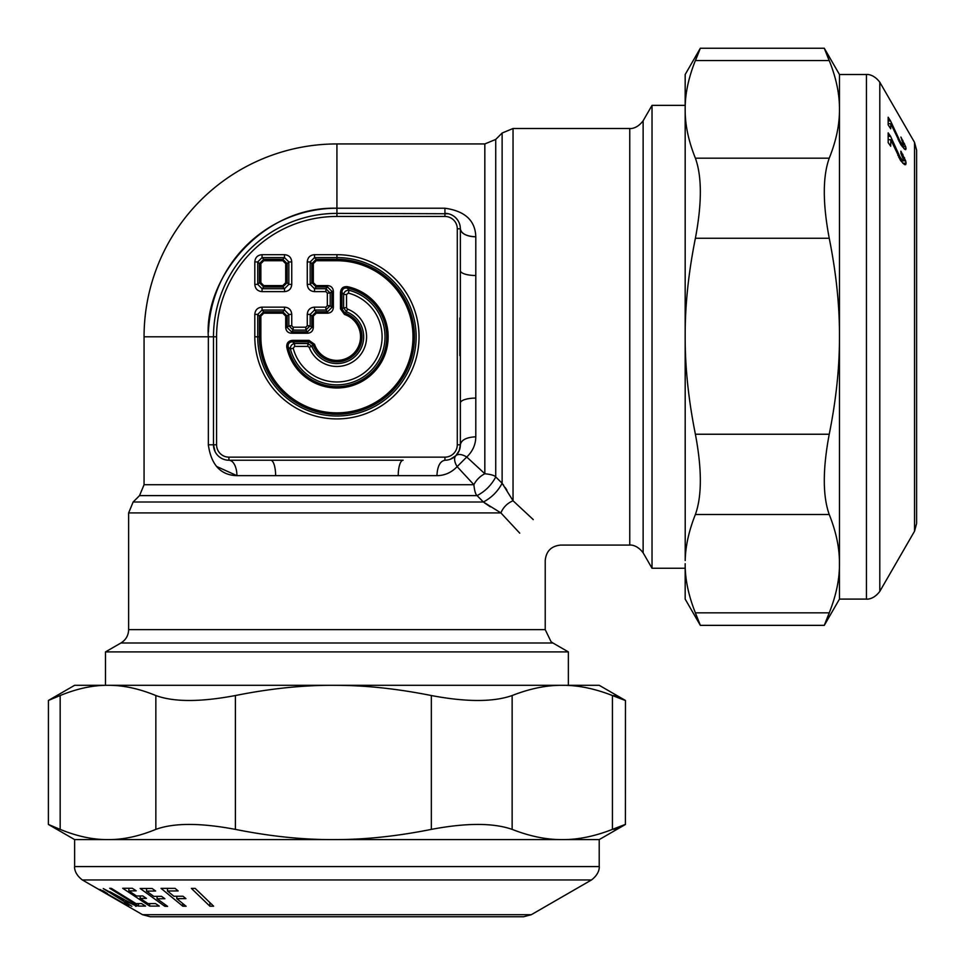 <?xml version="1.0" encoding="UTF-8"?>
<svg xmlns="http://www.w3.org/2000/svg" width="965" height="965" viewBox="0 0 965 965"><rect width="100%" height="100%" fill="white"/><g stroke="black" fill="none" stroke-linecap="round" stroke-linejoin="round"><path stroke-width="1.45" d="M128.635 629.638L545.225 629.638L551.063 641.725L552.933 643.004L120.915 643.004C125.872 639.916 128.442 635.465 128.635 629.638L128.635 512.91L133.146 502.005L483.381 502.005L477.084 495.612L483.381 502.005C491.559 497.687 497.807 491.426 502.126 483.248L495.733 476.951L495.733 139.418L502.126 133.025L513.042 128.502L629.759 128.502C628.577 128.417 636.068 130.118 643.124 120.794L652.026 105.366L652.026 568.24L685.174 568.24M568.361 685.307L568.361 651.906L105.487 651.906L120.915 643.004M506.915 490.172L505.178 487.482M503.658 485.286L503.018 484.418M490.292 506.794L484.478 502.849M652.026 105.366L685.174 105.366L685.174 109.371C685.041 124.63 688.443 140.902 695.391 158.188L829.237 158.188C836.185 140.902 839.598 124.63 839.466 109.371C839.598 94.112 836.185 77.839 829.237 60.554C822.65 44.088 822.65 44.161 829.237 60.747M483.381 502.005L500.895 512.91C503.296 507.216 507.349 503.175 513.042 500.763L533.259 519.592M128.635 512.91L500.895 512.91L519.725 533.138M294.615 346.399L293.215 348.22L290.405 348.944L288.209 347.05L286.798 347.34A51.229 51.229 0 0 0 388.026 340.343A51.229 51.229 0 0 0 347.472 286.677C343.287 286.303 340.959 288.197 340.476 292.347L341.924 292.347L343.624 294.494L343.624 307.726L346.423 311.792L347.46 309.077A29.65 29.65 0 0 1 357.894 357.774A29.65 29.65 0 0 1 309.198 347.328L311.912 346.302L307.847 343.504L294.615 343.504C291.72 344.155 290.32 345.977 290.405 348.944A48.081 48.081 0 0 0 384.83 340.886A48.081 48.081 0 0 0 349.077 290.284C346.097 290.2 344.276 291.599 343.624 294.494L346.519 294.494L346.519 307.726L343.624 307.726L341.924 308.921L344.891 313.046L346.423 311.792A26.755 26.755 0 0 1 355.844 355.723A26.755 26.755 0 0 1 311.912 346.302L313.167 344.77L309.041 341.803L307.847 343.504L307.847 346.399L294.615 346.399L294.615 343.504L292.467 341.803C289.211 342.044 287.799 343.793 288.209 347.05A49.77 49.77 0 0 0 386.579 340.235A49.77 49.77 0 0 0 347.171 288.089C343.926 287.666 342.177 289.09 341.924 292.347L341.924 308.921L340.476 308.921L344.433 314.421L344.891 313.046A25.054 25.054 0 0 1 354.637 354.517A25.054 25.054 0 0 1 313.167 344.77L314.542 344.3L309.041 340.356L309.041 341.803L292.467 341.803L292.467 340.356C288.318 340.838 286.424 343.166 286.798 347.34M228.886 460.233L403.129 460.233A15.428 4.909 -90 0 0 398.219 475.661L436.928 475.661C437.398 466.288 440.064 461.149 444.925 460.233C440.064 461.149 437.398 466.288 436.928 475.661C444.769 475.552 451.499 472.536 457.133 466.626L466.746 457.012A15.428 7.575 45 0 0 455.842 455.721L450.209 459.304L455.842 455.721L459.292 450.45M495.733 139.418L484.828 143.942L484.828 473.743L466.746 457.012L484.828 473.743A15.428 8.962 -45 0 0 473.875 484.707C474.527 490.871 475.6 494.514 477.084 495.612C485.226 491.33 491.45 485.106 495.733 476.951L502.126 483.248L513.042 500.763L513.042 128.502M293.215 348.22A45.174 45.174 0 0 0 381.935 340.645A45.174 45.174 0 0 0 348.341 293.095L349.077 290.284L347.171 288.089L347.472 286.677M459.219 450.619L460.353 444.805L457.277 444.805A12.34 12.34 0 0 1 444.925 457.145L228.922 457.145A12.34 12.34 0 0 1 216.582 444.805L216.582 336.797L213.494 336.797L213.494 444.805L215.099 451.656M450.752 459.099L451.825 458.616M459.871 355.603L459.871 318.004M473.875 484.707L457.133 466.626L473.875 484.707L144.062 484.707L144.062 336.797A192.867 192.867 0 0 1 336.93 143.942L336.93 208.223A128.574 128.574 0 0 0 208.44 331.936M398.171 475.661L275.628 475.661A15.428 4.909 -90 0 0 270.719 460.233M228.066 460.209L228.922 460.233A15.428 7.997 90 0 1 229.586 460.293M216.522 466.409L236.92 475.661C220.696 475.19 211.178 464.901 208.344 444.805L208.356 445.372M460.341 445.601L460.353 444.805C461.27 439.944 466.421 437.278 475.793 436.807C466.421 437.278 461.27 439.944 460.353 444.805L460.353 403.008A15.428 4.909 180 0 1 475.793 398.099L475.793 275.556M460.353 403.008L460.353 270.598A15.428 4.909 180 0 0 475.793 275.507L475.793 236.799C475.311 220.575 465.021 211.046 444.925 208.223C465.021 211.046 475.311 220.575 475.793 236.799C466.421 236.328 461.27 233.651 460.353 228.802A15.428 7.997 0 0 0 475.661 236.799M484.828 473.743C490.992 474.406 494.635 475.468 495.733 476.951M457.133 466.626A15.428 7.575 45 0 1 455.842 455.721L452.79 458.086M448.315 213.748L336.93 213.374L336.93 208.223C261.973 206.088 204.097 278.378 208.344 336.797L144.062 336.797M466.746 457.012C472.669 451.379 475.673 444.648 475.793 436.807L475.793 398.099M228.922 457.145L228.922 460.233A15.428 7.997 -90 0 1 236.92 475.661L275.628 475.661M213.494 336.797A123.436 123.436 0 0 1 336.93 213.374A123.436 123.436 0 0 0 213.494 336.797L208.344 336.797L208.344 444.805L213.494 444.805A15.428 15.428 0 0 0 228.922 460.233A15.428 15.428 0 0 1 213.494 444.805L213.989 448.665M457.663 220.08L455.733 217.776M313.323 316.098L313.323 327.449L311.864 327.449L310.175 325.76L310.175 314.397L314.518 310.042L314.518 307.147C310.067 307.521 307.654 309.946 307.268 314.397L310.175 314.397L311.864 316.098L316.218 311.743L316.218 313.191L313.323 316.098L311.864 316.098L311.864 327.449L307.521 331.803L291.502 331.803L293.203 330.102L288.849 325.76L288.849 314.397L287.148 316.098L282.805 311.743L282.805 313.191L285.7 316.098L287.148 316.098L287.148 327.449L288.849 325.76L291.744 325.76L291.744 314.397L288.849 314.397L284.494 310.042L284.494 307.147C288.957 307.521 291.37 309.946 291.744 314.397M285.7 327.449L287.148 327.449L291.502 331.803L291.502 333.251C287.932 332.949 286.002 331.019 285.7 327.449L285.7 316.098M263.759 313.191L260.864 316.098L259.404 316.098L263.759 311.743L263.759 313.191L282.805 313.191M316.218 285.58L327.581 285.58L327.581 287.027L316.218 287.027L316.218 285.58L313.323 282.673L311.864 282.673L311.864 263.638L316.218 259.283L316.218 260.731L336.93 260.731L336.93 259.283L316.218 259.283L314.518 257.583L314.518 254.688L336.93 254.688A82.109 82.109 0 0 1 419.039 336.797A82.109 82.109 0 0 1 336.93 418.919A82.109 82.109 0 0 1 254.808 336.797L254.808 314.397L257.715 314.397L262.058 310.042L262.058 307.147L284.494 307.147M314.518 254.688C310.067 255.062 307.654 257.486 307.268 261.937L310.175 261.937L311.864 263.638L313.323 263.638L316.218 260.731M260.864 316.098L260.864 336.797L257.715 336.797L257.715 314.397L259.404 316.098L259.404 336.797A77.514 77.514 0 0 0 336.93 414.311A77.514 77.514 0 0 0 414.443 336.797A77.514 77.514 0 0 0 336.93 259.283L336.93 257.583L314.518 257.583L310.175 261.937L310.175 284.373L314.518 288.728L325.881 288.728L325.881 291.623L314.518 291.623L314.518 288.728L316.218 287.027L311.864 282.673L310.175 284.373L307.268 284.373L307.268 261.937M325.881 291.623L327.328 293.071L330.223 293.071L325.881 288.728L327.581 287.027L331.924 291.37L333.371 291.37L333.371 307.401C333.07 310.959 331.14 312.889 327.581 313.191L316.218 313.191M327.581 313.191L327.581 311.743L331.924 307.401L330.223 305.7L330.223 293.071L331.924 291.37L331.924 307.401L333.371 307.401M307.268 314.397L307.268 325.76L310.175 325.76L305.821 330.102L307.521 331.803L307.521 333.251L291.502 333.251M460.353 270.598L460.353 228.802A15.428 15.428 0 0 0 444.925 213.374L444.925 208.223L336.93 208.223M327.328 293.071L327.328 305.7L330.223 305.7L325.881 310.042L325.881 307.147L314.518 307.147M460.353 444.805A15.428 15.428 0 0 1 444.925 460.233A15.428 15.428 0 0 0 460.353 444.805M307.268 325.76L305.821 327.207L305.821 330.102L293.203 330.102L293.203 327.207L291.744 325.76M263.759 260.731L263.759 259.283L259.404 263.638L257.715 261.937L254.808 261.937L254.808 284.373C255.194 288.825 257.607 291.249 262.058 291.623L262.058 288.728L257.715 284.373L259.404 282.673L260.864 282.673L263.759 285.58L263.759 287.027L259.404 282.673L259.404 263.638L260.864 263.638L263.759 260.731L282.805 260.731L282.805 259.283L287.148 263.638L287.148 282.673L288.849 284.373L284.494 288.728L284.494 291.623C288.957 291.249 291.37 288.825 291.744 284.373L288.849 284.373L288.849 261.937L291.744 261.937L291.744 284.373M254.808 261.937C255.194 257.486 257.607 255.062 262.058 254.688L284.494 254.688L284.494 257.583L288.849 261.937L287.148 263.638L285.7 263.638L285.7 282.673L282.805 285.58L282.805 287.027L284.494 288.728L262.058 288.728L263.759 287.027L282.805 287.027L287.148 282.673L285.7 282.673M254.808 284.373L257.715 284.373L257.715 261.937L262.058 257.583L284.494 257.583L282.805 259.283L263.759 259.283L262.058 257.583L262.058 254.688M888.27 120.939L890.562 120.939L888.174 117.223L888.174 124.847L890.695 128.791L890.792 123.689L888.222 123.689M904 148.694L906.075 148.694L905.665 149.635L904.531 149.153L900.912 144.714L890.792 123.689M905.399 149.635L904.531 149.153M902.251 146.656L905.665 146.656L900.9 137.066L903.554 144.907L902.733 145.015L900.2 141.469L899.018 141.469M906.075 148.694L905.665 146.656M900.55 144.135L901.937 144.135M898.692 157.235L900.2 157.235L901.937 159.683L900.08 159.683M897.86 155.462L899.308 155.462L900.2 157.235M888.258 136.294L890.562 136.294L888.174 132.868L888.174 142.603L890.695 146.234L890.792 139.72L888.246 139.72M899.308 155.462L890.562 136.294M902.745 163.23L906.075 163.23L905.665 164.653L904.531 164.641L900.912 160.938L890.792 139.72M900.852 160.841L905.665 160.841L900.9 151.179L900.972 153.616L903.554 159.78L903.324 160.443L901.937 159.683M906.075 163.23L905.665 160.841M903.324 160.443L900.526 160.371M898.138 139.696L899.308 139.696L900.2 141.469M899.308 139.696L890.562 120.939M829.237 613.052C822.65 629.518 822.65 629.445 829.237 612.847C836.185 595.453 839.598 579.06 839.466 563.681L839.466 74.51L824.303 48.25L700.325 48.25L685.174 74.51L685.174 336.242C685.041 366.881 688.443 399.546 695.391 434.238L829.237 434.238C836.185 399.546 839.598 366.881 839.466 336.242C839.598 305.603 836.185 272.938 829.237 238.259C822.65 203.265 822.65 176.583 829.237 158.188M685.174 109.371C685.041 94.112 688.443 77.839 695.391 60.554C701.989 44.088 701.989 44.161 695.391 60.747M695.391 434.238C701.989 469.219 701.989 495.986 695.391 514.502C688.889 530.798 685.488 546.154 685.21 560.569L685.174 336.242C685.041 305.603 688.443 272.938 695.391 238.259C701.989 203.265 701.989 176.583 695.391 158.188M695.391 514.502L829.237 514.502C835.75 530.798 839.14 546.154 839.417 560.569L839.466 599.096L866.437 599.096L866.437 74.51C865.255 74.595 872.746 72.894 879.803 82.218L879.803 591.388L914.543 531.208L914.543 142.398L916.605 150.106L916.605 523.488L914.543 531.208M829.237 514.502C822.65 495.986 822.65 469.219 829.237 434.238M839.466 599.096L824.303 625.356L700.325 625.356L685.174 599.096L685.174 563.681C685.041 579.06 688.443 595.441 695.391 612.847L829.237 612.847M695.391 613.052C701.989 629.518 701.989 629.445 695.391 612.847M48.431 700.433L48.395 824.448L60.168 829.381C77.104 836.329 93.05 839.731 108.008 839.598L599.217 839.598L625.417 824.484L625.465 700.469L599.217 685.307L74.631 685.307L48.431 700.433L60.168 695.536C77.104 688.588 93.05 685.174 108.008 685.307C122.965 685.174 138.912 688.588 155.847 695.536C173.905 702.134 200.418 702.134 235.388 695.536L235.388 829.381C270.055 836.329 302.721 839.731 333.359 839.598L339.559 839.562C368.268 839.285 398.871 835.883 431.343 829.381C466.348 822.783 493.272 822.783 512.138 829.381C529.881 836.329 546.6 839.731 562.281 839.598C577.951 839.731 594.669 836.329 612.425 829.381C629.373 822.783 629.783 822.783 613.68 829.381M613.68 695.536C629.783 702.134 629.373 702.134 612.425 695.536C594.669 688.588 577.951 685.174 562.281 685.307C546.6 685.174 529.881 688.588 512.138 695.536L512.138 829.381M235.388 695.536C270.067 688.588 302.721 685.186 333.359 685.307L339.559 685.355C368.268 685.633 398.871 689.034 431.343 695.536C466.348 702.134 493.272 702.134 512.138 695.536M48.431 824.484L74.631 839.598L108.008 839.598C122.965 839.731 138.912 836.329 155.847 829.381C173.905 822.783 200.418 822.783 235.388 829.381M128.731 906.087L124.171 902.963M124.147 903.566L103.002 891.443M103.146 890.84L107.477 893.554L99.19 889.368L116.753 899.549M102.58 890.538L103.146 891.274M100.746 889.597L100.746 890.345M121.095 902.022L116.753 899.694M124.509 903.168L124.509 904.109L121.095 902.191M127.959 905.46L124.509 904.109M149.647 903.662L149.647 906.087L122.712 888.283L132.35 888.283L136.198 890.828L128.864 890.924L128.864 888.391M140.166 896.027L140.166 898.403L148.079 903.626L155.425 903.542L159.285 906.087L149.647 906.087M140.166 898.403L146.439 898.367L142.808 895.954L136.535 896.002L128.864 890.924M164.75 904.326L164.75 906.28L140.178 888.476L152.108 888.476L155.63 891.033L146.523 891.117L146.523 888.596M157.09 896.401L157.09 898.777L167.584 906.376L164.75 906.28M157.09 898.777L164.858 898.729L161.541 896.328L153.773 896.376L146.523 891.117M191.396 888.391L195.147 888.391L213.627 906.207L209.875 906.207L191.396 888.391M209.875 902.601L209.875 906.207M138.465 906.087L145.606 906.087L141.481 903.542L136.041 903.626L111.385 888.367L109.696 888.283L138.465 906.087L138.465 903.662M182.771 903.554L182.771 906.171L161.034 888.367L175.039 888.367L178.151 890.924L167.476 891.009L167.476 888.488M176.812 896.292L176.812 898.668L186.1 906.268L182.771 906.171M176.812 898.668L185.919 898.62L182.988 896.22L173.881 896.268L167.476 891.009M131.867 906.328L125.703 902.396L128.381 902.396L136.765 906.183L103.255 888.596L131.867 906.328M128.381 901.708L128.381 902.396M125.703 900.261L125.703 902.396M135.631 905.58L135.631 906.328M124.015 899.356L109.877 891.72M109.853 891.708L121.952 900.019L124.015 900.019M643.124 120.794L643.124 552.812L652.026 568.24M629.759 128.502L629.759 545.092C628.758 545.153 636.2 543.597 643.124 552.812M348.341 293.095L346.519 294.494M346.519 307.726L347.46 309.077M309.198 347.328L307.847 346.399M502.126 133.025L502.126 483.248M477.084 495.612L139.539 495.612L133.146 502.005M309.041 340.356L292.467 340.356M314.542 344.3A23.606 23.606 0 0 0 353.612 353.492A23.606 23.606 0 0 0 344.433 314.421M340.476 292.347L340.476 308.921M327.581 285.58C331.14 285.881 333.07 287.811 333.371 291.37M313.323 327.449C313.022 331.019 311.08 332.949 307.521 333.251M260.864 336.797A76.066 76.066 0 0 0 336.93 412.863A76.066 76.066 0 0 0 412.996 336.797A76.066 76.066 0 0 0 336.93 260.731M313.323 282.673L313.323 263.638M282.805 311.743L263.759 311.743L262.058 310.042L284.494 310.042L282.805 311.743M327.581 311.743L316.218 311.743L314.518 310.042L325.881 310.042L327.581 311.743M444.925 216.45L444.925 213.374A15.428 15.428 0 0 1 460.353 228.802L457.277 228.802A12.34 12.34 0 0 0 444.925 216.45L336.93 216.45L336.93 213.374M254.808 336.797L257.715 336.797A79.214 79.214 0 0 0 336.93 416.012A79.214 79.214 0 0 0 416.144 336.797A79.214 79.214 0 0 0 336.93 257.583L336.93 254.688M444.925 457.145L444.925 460.233M216.582 444.805L213.494 444.805M216.582 336.797A120.348 120.348 0 0 1 336.93 216.45M457.277 444.805L457.277 228.802M254.808 314.397C255.194 309.946 257.607 307.521 262.058 307.147M314.518 291.623C310.067 291.249 307.654 288.825 307.268 284.373M327.328 305.7L325.881 307.147M305.821 327.207L293.203 327.207M284.494 254.688C288.957 255.062 291.37 257.486 291.744 261.937M262.058 291.623L284.494 291.623M282.805 260.731L285.7 263.638M263.759 285.58L282.805 285.58M260.864 263.638L260.864 282.673M903.349 143.809L904.567 143.809M901.841 140.456L902.89 140.456M901.31 145.329L903.324 145.329L901.31 145.329M901.105 145.015L902.733 145.015M899.778 142.844L901.021 142.844M903.119 157.802L904.567 157.802M901.479 154.412L902.89 154.412M899.392 158.525L901.021 158.525M695.391 60.554L829.237 60.554M695.391 238.259L829.237 238.259M612.425 695.536L612.425 829.381M431.343 695.536L431.343 829.381M60.168 829.381L60.168 695.536M155.847 695.536L155.847 829.381M74.643 866.582L74.631 866.582C74.715 865.4 73.014 872.891 82.339 879.947L591.509 879.947C600.942 872.758 599.108 865.207 599.217 866.582L74.643 866.582M142.53 914.687L150.226 916.75L523.621 916.75L531.329 914.687L142.53 914.687L82.339 879.947M105.487 685.307L105.487 651.906M552.933 643.004L568.361 651.906M629.759 545.092L560.653 545.092C551.28 546.009 546.142 551.16 545.225 560.52L545.225 629.638M144.062 484.707L139.539 495.612M336.93 143.942L484.828 143.942M900.61 160.48L903.107 160.48M914.543 142.398L879.803 82.218M866.437 599.096C865.255 599.012 872.746 600.712 879.803 591.388M839.466 74.51L866.437 74.51M74.631 839.598L74.631 866.582M599.217 839.598L599.217 866.582M531.329 914.687L591.509 879.947"/></g></svg>
